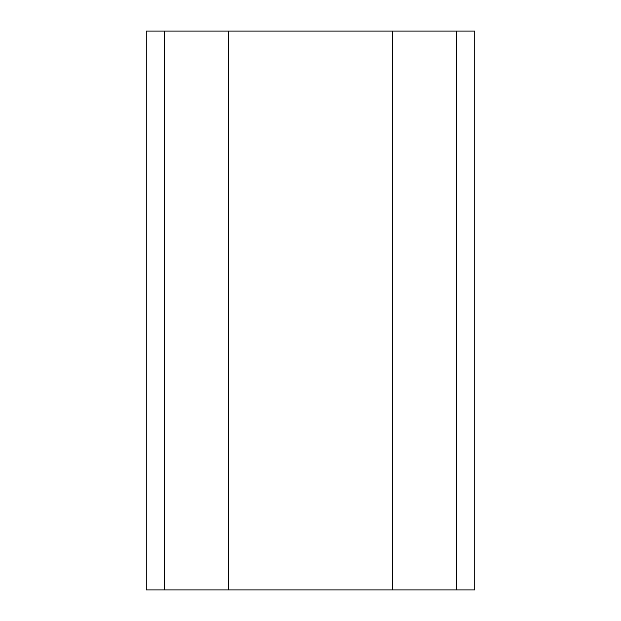 <?xml version="1.0" encoding="UTF-8"?>
<svg xmlns="http://www.w3.org/2000/svg" width="621" height="621" viewBox="0 0 621 621"><rect width="100%" height="100%" fill="white"/><g stroke="black" fill="none" stroke-linecap="round" stroke-linejoin="round"><path stroke-width="0.93" d="M474.739 589.95L146.261 589.95L146.261 31.05L474.739 31.05L474.739 589.95M164.573 31.05L164.573 589.95M228.381 31.05L228.381 589.95M392.619 31.05L392.619 589.95M456.427 589.95L456.427 31.05"/></g></svg>
